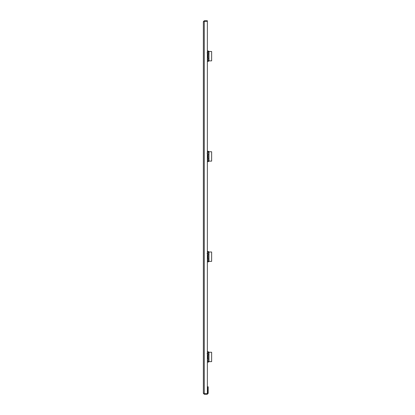 <?xml version="1.0" encoding="UTF-8"?>
<svg xmlns="http://www.w3.org/2000/svg" width="415" height="415" viewBox="0 0 415 415"><rect width="100%" height="100%" fill="white"/><g stroke="black" fill="none" stroke-linecap="round" stroke-linejoin="round"><path stroke-width="0.62" d="M203.36 393.342L203.36 21.658L204.268 21.315L207.37 21.315L207.37 393.685L204.268 393.685L203.36 393.342L204.268 394.25L207.261 394.25L208.174 393.342L207.796 393.342L207.261 394.25M203.734 393.342L204.268 393.877L207.261 393.877M204.268 393.685L204.268 21.315L203.926 21.398M204.268 21.315L203.36 21.658L204.268 20.75L203.734 21.658M204.268 394.25L204.268 393.877M204.268 20.75L207.37 20.75L207.37 21.123L204.268 21.123M207.796 393.342L207.796 386.79L208.174 386.79L208.174 393.342M207.37 362.165L207.993 362.165L207.37 362.165M208.973 352.226A0.534 0.534 0 0 1 208.818 352.117L208.818 352.117A0.534 0.534 0 0 0 208.973 352.226L211.64 352.273L211.64 361.631L208.968 361.631L208.968 352.273M207.37 351.738L207.993 351.738L207.37 351.738M207.37 360.78L207.988 360.511L207.526 359.722M207.884 360.334L207.479 360.298M207.37 358.939A1.364 1.364 0 0 1 208.838 360.298A1.364 1.364 0 0 1 207.37 361.657M207.993 353.896L207.993 353.326L207.37 353.129M207.526 354.182L207.982 353.912M207.37 352.252A1.364 1.364 0 0 1 208.838 353.611A1.364 1.364 0 0 1 207.37 354.97M207.37 358.897A1.406 1.406 0 0 1 208.88 360.298A1.406 1.406 0 0 1 207.37 361.693M207.37 352.211A1.406 1.406 0 0 1 208.88 353.611A1.406 1.406 0 0 1 207.37 355.012M207.37 355.084L208.143 355.084L207.37 355.349L207.879 355.349L207.879 358.56L207.37 358.56M208.75 352.055A1.069 1.069 0 0 0 207.993 351.738M207.993 362.165A1.069 1.069 0 0 0 208.75 361.854L208.818 361.787A0.534 0.534 0 0 1 208.973 361.678L208.973 361.631M207.879 358.56L208.143 358.825L207.37 358.825M207.998 253.596L207.993 253.067M207.526 253.923L207.988 253.565M207.982 253.051L207.37 252.87M207.37 251.993A1.364 1.364 0 0 1 208.838 253.352A1.364 1.364 0 0 1 207.37 254.711M207.998 259.769L207.526 259.463M207.37 260.521L207.915 260.371L207.998 259.79M207.884 260.075L207.479 260.034M207.37 258.675A1.364 1.364 0 0 1 208.838 260.034A1.364 1.364 0 0 1 207.37 261.393M207.37 258.638A1.406 1.406 0 0 1 208.88 260.034A1.406 1.406 0 0 1 207.37 261.434M207.37 251.952A1.406 1.406 0 0 1 208.88 253.352A1.406 1.406 0 0 1 207.37 254.753M211.64 261.372L208.968 261.372L208.968 252.014L211.64 252.014L211.64 261.372M207.37 254.82L208.143 254.82L207.37 255.09L207.879 255.09L207.879 258.296L207.37 258.296M207.993 251.48L207.37 251.48L207.993 251.48A1.069 1.069 0 0 1 208.75 251.796L208.75 251.796M207.993 261.906L207.37 261.906L207.993 261.906A1.069 1.069 0 0 0 208.75 261.595L208.818 261.528A0.534 0.534 0 0 1 208.973 261.419L208.973 261.419A0.534 0.534 0 0 1 209.036 261.398M209.196 252.014L208.973 251.967A0.534 0.534 0 0 1 208.818 251.858A0.534 0.534 0 0 0 208.973 251.967L209.196 252.014A0.534 0.534 0 0 1 209.15 252.014M207.879 258.296L208.143 258.566L207.37 258.566M207.37 58.116A1.406 1.406 0 0 1 208.88 59.516A1.406 1.406 0 0 1 207.37 60.917M207.37 51.434A1.406 1.406 0 0 1 208.88 52.835A1.406 1.406 0 0 1 207.37 54.23M211.64 60.855L208.968 60.855L208.968 51.496L211.64 51.496L211.64 60.855M207.37 54.303L208.143 54.303L207.37 54.573L207.879 54.573L207.879 57.778L207.37 57.778M207.993 50.962L207.37 50.962L207.993 50.962A1.069 1.069 0 0 1 208.75 51.273L208.75 51.273M207.993 61.389L207.37 61.389L207.993 61.389A1.069 1.069 0 0 0 208.75 61.078L208.818 61.01A0.534 0.534 0 0 1 208.973 60.901L208.973 60.901A0.534 0.534 0 0 1 209.036 60.881M209.196 51.496L208.973 51.45A0.534 0.534 0 0 1 208.818 51.341A0.534 0.534 0 0 0 208.973 51.45L209.196 51.496A0.534 0.534 0 0 1 209.15 51.496M207.879 57.778L208.143 58.048L207.37 58.048M207.998 59.252L207.526 58.946M207.37 59.999L207.915 59.853L207.998 59.272M207.884 59.558L207.479 59.516M207.37 58.157A1.364 1.364 0 0 1 208.838 59.516A1.364 1.364 0 0 1 207.37 60.875M207.998 53.078L207.993 52.549M207.526 53.405L207.982 53.136M207.982 52.529L207.37 52.352M207.37 51.476A1.364 1.364 0 0 1 208.838 52.835A1.364 1.364 0 0 1 207.37 54.194M207.526 153.664L207.998 152.839L207.37 152.611M207.37 151.734A1.364 1.364 0 0 1 208.838 153.094A1.364 1.364 0 0 1 207.37 154.453M207.998 159.51L207.526 159.204M207.37 160.257L207.915 160.112L207.998 159.531M207.884 159.817L207.479 159.775M207.37 158.416A1.364 1.364 0 0 1 208.838 159.775A1.364 1.364 0 0 1 207.37 161.134M207.37 158.374A1.406 1.406 0 0 1 208.88 159.775A1.406 1.406 0 0 1 207.37 161.176M207.37 151.693A1.406 1.406 0 0 1 208.88 153.094A1.406 1.406 0 0 1 207.37 154.494M211.64 161.113L208.968 161.113L208.968 151.755L211.64 151.755L211.64 161.113M207.37 154.562L208.143 154.562L207.37 154.831L207.879 154.831L207.879 158.037L207.37 158.037M207.993 151.221L207.37 151.221L207.993 151.221A1.069 1.069 0 0 1 208.75 151.532L208.75 151.532M207.993 161.648L207.37 161.648L207.993 161.648A1.069 1.069 0 0 0 208.75 161.336L208.818 161.269A0.534 0.534 0 0 1 208.973 161.16L208.973 161.16A0.534 0.534 0 0 1 209.036 161.139M209.196 151.755L208.973 151.708A0.534 0.534 0 0 1 208.818 151.6A0.534 0.534 0 0 0 208.973 151.708L209.196 151.755A0.534 0.534 0 0 1 209.15 151.755M207.879 158.037L208.143 158.307L207.37 158.307M207.069 353.653L207.479 353.611M208.143 355.084L208.143 358.825M207.069 253.394L207.479 253.352M208.143 254.82L208.143 258.566M208.143 54.303L208.143 58.048M207.069 52.871L207.479 52.835M207.069 153.135L207.479 153.094M208.143 154.562L208.143 158.307"/></g></svg>
